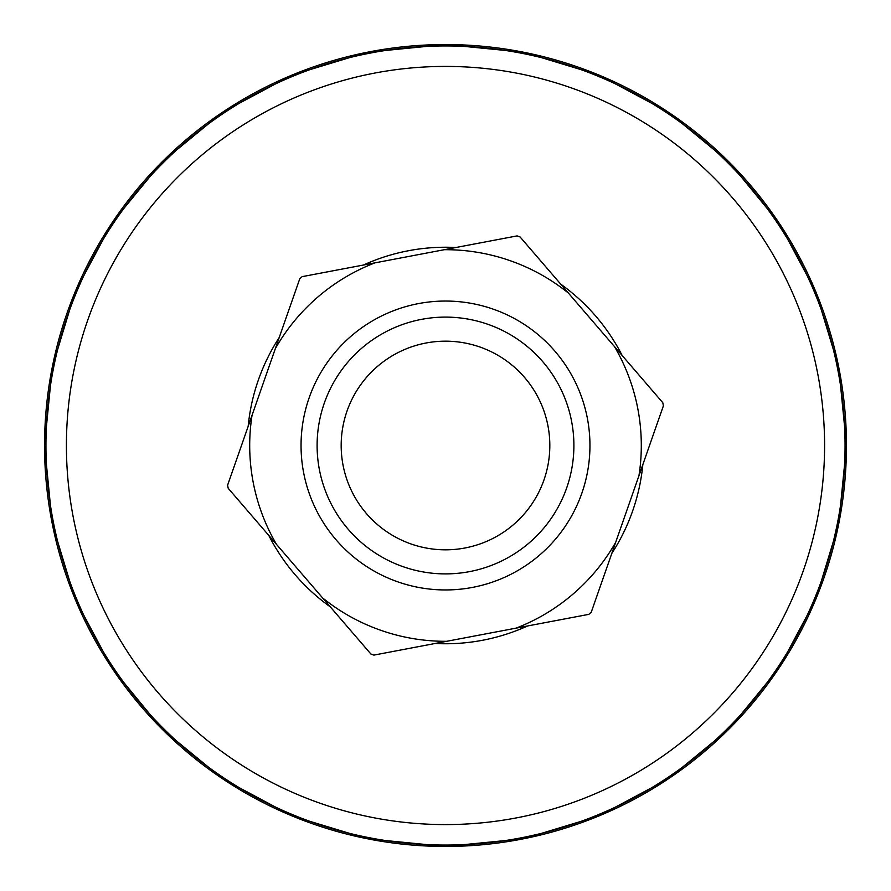 <?xml version="1.0" encoding="UTF-8"?>
<svg xmlns="http://www.w3.org/2000/svg" width="891" height="891" viewBox="0 0 891 891"><rect width="100%" height="100%" fill="white"/><g stroke="black" fill="none" stroke-linecap="round" stroke-linejoin="round"><path stroke-width="1.34" d="M366.446 513.572A104.325 104.325 0 0 0 513.572 524.554A104.325 104.325 0 0 0 524.554 377.428A104.325 104.325 0 0 0 377.428 366.446A104.325 104.325 0 0 0 366.446 513.572M542.797 361.724A128.393 128.393 0 0 1 529.276 542.797A128.393 128.393 0 0 1 348.203 529.276A128.393 128.393 0 0 1 361.724 348.203A128.393 128.393 0 0 1 542.797 361.724M614.478 346.588L662.804 402.71A221.48 221.48 0 0 1 663.394 405.806L615.659 542.385A195.797 195.797 0 0 1 516.056 628.144L446.669 641.297A195.797 195.797 0 0 1 322.598 597.928L276.522 544.412A195.797 195.797 0 0 1 252.042 415.284L275.341 348.615A195.797 195.797 0 0 1 374.944 262.856L444.331 249.703A195.797 195.797 0 0 1 568.402 293.072L614.478 346.588A195.797 195.797 0 0 1 638.958 475.716M615.659 542.385L591.212 612.295A221.48 221.48 0 0 1 588.828 614.356L516.056 628.144M444.331 249.703L517.092 235.903A221.48 221.48 0 0 1 520.077 236.95L568.402 293.072M275.341 348.615L299.788 278.705A221.48 221.48 0 0 1 302.172 276.644L374.944 262.856M276.522 544.412L228.196 488.29A221.48 221.48 0 0 1 227.606 485.194L252.042 415.284M446.669 641.297L373.908 655.097A221.48 221.48 0 0 1 370.923 654.05L322.598 597.928M445.5 846.45A400.95 400.95 0 0 0 846.45 445.5A400.95 400.95 0 0 0 445.5 44.55A400.95 400.95 0 0 0 44.55 445.5A400.95 400.95 0 0 0 445.5 846.45M527.628 625.95A198.27 198.27 0 0 1 435.098 643.491M330.294 606.86A198.27 198.27 0 0 1 268.826 535.491M248.155 426.399A198.27 198.27 0 0 1 279.239 337.5M363.372 265.05A198.27 198.27 0 0 1 455.902 247.509M560.706 284.14A198.27 198.27 0 0 1 622.174 355.509M642.845 464.601A198.27 198.27 0 0 1 611.761 553.5M445.5 66.413A379.087 379.087 0 0 1 824.587 445.5A379.087 379.087 0 0 1 445.5 824.587A379.087 379.087 0 0 1 66.413 445.5A379.087 379.087 0 0 1 445.5 66.413M445.5 45.942A399.558 399.558 0 0 1 845.058 445.5A399.558 399.558 0 0 1 445.5 845.058A399.558 399.558 0 0 1 45.942 445.5A399.558 399.558 0 0 1 445.5 45.942M336.041 539.757A144.442 144.442 0 0 1 351.243 336.041A144.442 144.442 0 0 1 554.959 351.243A144.442 144.442 0 0 1 539.757 554.959A144.442 144.442 0 0 1 336.041 539.757M846.45 445.5L838.743 523.719L815.933 598.93L778.879 668.25L729.016 729.016L668.261 778.879L598.941 815.922L523.73 838.743L445.511 846.45L367.292 838.743L292.07 815.933L222.761 778.89L161.995 729.027L112.132 668.272L75.078 598.941L52.257 523.73L44.55 445.5L52.257 367.27L75.078 292.059L112.132 222.728L161.995 161.973L222.761 112.11L292.07 75.067L367.292 52.257L445.511 44.55L523.73 52.257L598.941 75.078L668.261 112.121L729.016 161.995L778.879 222.75L815.933 292.07L838.743 367.281L846.45 445.5"/></g></svg>
